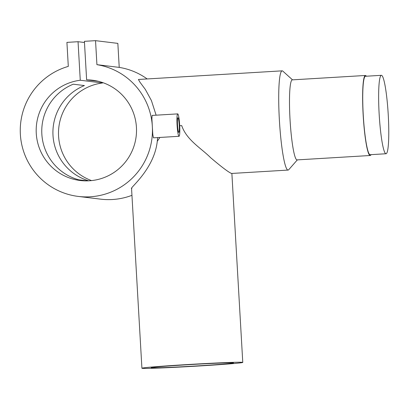 <?xml version="1.0" encoding="UTF-8"?>
<svg xmlns="http://www.w3.org/2000/svg" width="409" height="409" viewBox="0 0 409 409"><rect width="100%" height="100%" fill="white"/><g stroke="black" fill="none" stroke-linecap="round" stroke-linejoin="round"><path stroke-width="0.61" d="M385.968 153.743A39.284 4.514 -93.4 0 1 379.174 114.387A39.284 4.514 -93.4 0 1 381.346 75.317A39.284 4.514 -93.4 0 1 381.444 75.317A39.284 4.514 -93.4 0 1 388.238 114.673A39.284 4.514 -93.4 0 1 386.06 153.748A39.284 4.514 -93.4 0 1 385.968 153.743M386.06 153.748L370.16 154.704A39.284 4.514 -93.4 0 1 370.068 154.699A39.284 4.514 -93.4 0 1 363.274 115.343A39.284 4.514 -93.4 0 1 365.447 76.273L381.346 75.317M179.229 125.195A7.377 0.849 86.6 0 0 177.93 117.731A7.377 0.849 86.6 0 0 177.521 124.985A7.377 0.849 86.6 0 0 178.815 132.455A7.377 0.849 86.6 0 0 179.229 125.195M177.071 124.934A11.222 1.288 86.6 0 0 179.05 136.294A11.222 1.288 86.6 0 0 179.674 125.251A11.222 1.288 86.6 0 0 177.7 113.886A11.222 1.288 86.6 0 0 177.071 124.934M177.7 113.886L152.112 115.425L151.887 118.651L152.797 134.495L153.457 137.833L179.05 136.294M151.483 367.783A41.212 0.864 176.7 0 0 194.761 366.055A41.212 0.864 176.7 0 0 233.488 362.957A41.212 0.864 176.7 0 0 233.207 362.875A41.212 0.864 176.7 0 0 189.929 364.603A41.212 0.864 176.7 0 0 151.202 367.701A41.212 0.864 176.7 0 0 151.483 367.783M131.892 188.498C127.547 189.735 154.178 170.144 157.271 141.309L159.893 137.45M242.43 362.318A50.511 1.058 176.7 0 0 189.382 364.445A50.511 1.058 176.7 0 0 141.918 368.238A50.511 1.058 176.7 0 0 142.26 368.34A50.511 1.058 176.7 0 0 195.308 366.213A50.511 1.058 176.7 0 0 242.772 362.42A50.511 1.058 176.7 0 0 242.43 362.318M179.704 125.732A50.511 1.058 176.7 0 1 181.719 125.619C186.611 140.134 201.34 148.298 210.512 157.588C221.668 167.066 228.677 172.353 231.54 173.462L288.105 170.072A49.709 5.711 -93.4 0 1 287.987 170.072A49.709 5.711 -93.4 0 1 279.393 120.277A49.709 5.711 -93.4 0 1 282.144 70.839A49.709 5.711 -93.4 0 1 282.266 70.839A49.709 5.711 -93.4 0 1 282.824 71.13L292.527 79.852M371.075 154.648A40.087 4.606 -93.4 0 1 370.211 155.502L297.072 159.899A40.087 4.606 -93.4 0 1 296.97 159.893A40.087 4.606 -93.4 0 1 290.042 119.735A40.087 4.606 -93.4 0 1 292.261 79.867L365.401 75.471A40.087 4.606 -93.4 0 1 365.498 75.476A40.087 4.606 -93.4 0 1 366.362 76.217M370.211 155.502A40.087 4.606 -93.4 0 1 370.114 155.497A40.087 4.606 -93.4 0 1 363.182 115.343A40.087 4.606 -93.4 0 1 365.401 75.471M282.144 70.839L138.406 79.474L139.97 82.204L145.338 89.438L151.417 100.553L156.126 115.185M157.634 137.582L157.271 141.309M78.288 196.422A66.544 66.089 -83 0 0 151.785 139.643A66.544 66.089 -83 0 0 96.923 64.668L95.537 40.66L84.407 41.329L86.626 79.862A50.511 50.164 97 0 1 92.47 80.23A50.511 50.164 97 0 1 136.146 136.448A50.511 50.164 97 0 1 80.23 180.507A50.511 50.164 97 0 1 36.181 130.43A50.511 50.164 97 0 1 80.266 80.246L78.047 41.713L66.918 42.383L68.303 66.391A66.544 66.089 -83 0 0 20.45 135.604A66.544 66.089 -83 0 0 78.288 196.422L100.599 199.147A66.544 66.089 -83 0 0 131.949 195.323M147.168 78.947A66.544 66.089 -83 0 0 119.229 67.393L117.848 43.385L95.537 40.66M96.923 64.668L119.229 67.393M87.378 180.86L78.784 179.812A50.511 50.164 97 0 1 41.841 134.06A50.511 50.164 97 0 1 73.272 84.198L84.428 85.558A50.511 50.164 -83 0 0 52.965 134.766A50.511 50.164 -83 0 0 88.681 180.814M86.626 79.862L98.226 81.279M80.266 80.246L102.577 82.971L102.552 82.541M91.539 180.594A50.511 50.164 97 0 1 58.814 127.46A50.511 50.164 97 0 1 102.577 82.971M78.047 41.713L84.474 42.495M297.338 159.883L288.749 169.699A49.709 5.711 -93.4 0 1 288.105 170.072M131.54 188.217L141.918 368.238M231.877 173.452L242.772 362.42"/></g></svg>
